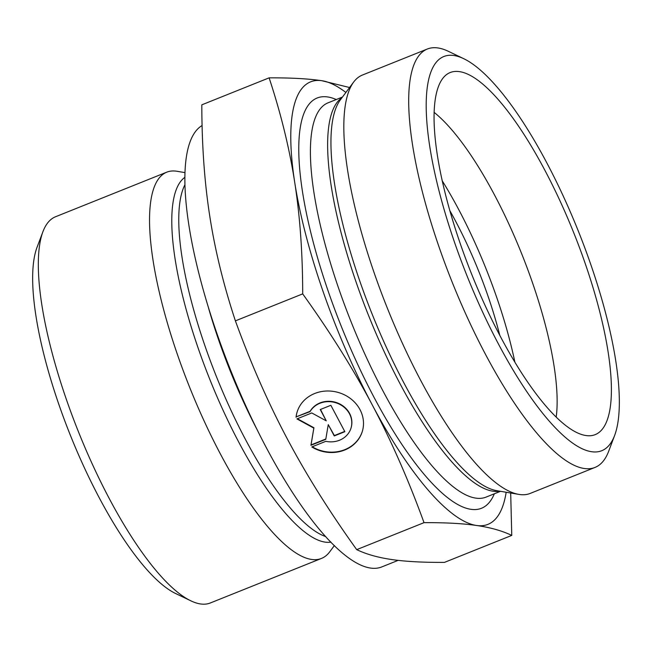 <?xml version="1.0" encoding="UTF-8"?>
<svg xmlns="http://www.w3.org/2000/svg" width="652" height="652" viewBox="0 0 652 652"><rect width="100%" height="100%" fill="white"/><g stroke="black" fill="none" stroke-linecap="round" stroke-linejoin="round"><path stroke-width="0.98" d="M556.205 417.003A183.342 51.761 68.2 0 0 521.763 253.978A183.342 51.761 68.2 0 0 434.045 112.315M459.367 71.622A195.038 55.07 -111.8 0 1 581.674 253.538A195.038 55.07 -111.8 0 1 591.975 435.544A195.038 55.07 -111.8 0 1 586.107 435.552A195.038 55.07 -111.8 0 1 468.071 265.03A195.038 55.07 -111.8 0 1 447.101 74.189A195.038 55.07 -111.8 0 1 459.367 71.622M296.057 417.247A34.018 30.522 14.9 0 1 296.839 413.001A34.018 30.522 14.9 0 1 337.565 392.268A34.018 30.522 14.9 0 1 362.577 430.516A34.018 30.522 14.9 0 1 311.803 446.938L325.796 441.331A22.225 19.943 -165.1 0 0 351.183 427.484A22.225 19.943 -165.1 0 0 337.361 403.303A22.225 19.943 -165.1 0 0 310.05 411.64L296.155 416.881L310.156 411.265A22.225 19.943 14.9 0 1 337.467 402.936A22.225 19.943 14.9 0 1 351.281 427.117A22.225 19.943 14.9 0 1 351.232 427.296M312.226 446.767A34.018 30.522 -165.1 0 0 362.626 430.336M296.888 412.822A34.018 30.522 -165.1 0 0 296.155 416.881M320.254 409.546L330.857 405.299L344.859 431.689L334.256 435.935L328.258 424.631L325.772 439.342L310.931 445.292L313.832 428.128L296.929 418.902L311.778 412.952L326.253 420.858L320.254 409.546M320.499 409.448L326.253 420.858M297.377 418.723L313.93 427.761L311.028 444.925L325.829 438.983M328.258 424.631L334.354 435.569L344.712 431.412M269.121 77.849C290.539 77.743 308.103 78.696 321.795 80.701A238.379 67.303 68.2 0 0 294.712 182.34A238.379 67.303 68.2 0 0 372.162 404.737A238.379 67.303 68.2 0 0 476.685 525.504C462.993 523.499 445.438 522.545 424.02 522.659C408.445 479.807 391.159 440.507 372.162 404.737C353.213 368.95 330.059 331.998 302.699 293.881C302.65 253.286 299.985 216.105 294.712 182.34C289.488 148.542 280.955 113.717 269.121 77.849L201.818 104.833C201.859 145.429 204.524 182.609 209.805 216.382C215.03 250.172 223.554 284.997 235.396 320.865C250.971 363.71 268.257 403.017 287.255 438.78C306.195 474.566 329.35 511.518 356.709 549.644C366.342 554.257 378.038 557.558 391.787 559.546C405.479 561.551 423.034 562.497 444.452 562.391L511.763 535.406C502.13 530.785 490.434 527.484 476.685 525.504A238.379 67.303 68.2 0 0 506.164 492.252M510.687 493.018L511.763 535.406M345.886 92.47A238.379 67.303 68.2 0 0 321.795 80.701L349.578 87.523M424.02 522.659L356.709 549.644M302.699 293.881L235.396 320.865M334.386 545.553L329.667 551.877A208.045 58.737 -111.8 0 1 321.534 558.397A208.045 58.737 -111.8 0 1 189.593 387.158A208.045 58.737 -111.8 0 1 166.692 172.193A208.045 58.737 -111.8 0 1 177.083 171.289L184.858 172.601M42.91 231.745L36.96 247.524A195.038 55.07 68.2 0 0 70.261 434.998A195.038 55.07 68.2 0 0 175.698 593.548L190.897 600.842A208.045 58.737 -111.8 0 1 78.427 431.722A208.045 58.737 -111.8 0 1 42.91 231.745A208.045 58.737 -111.8 0 1 55.534 216.757L166.692 172.193M499.725 335.128A156.032 44.051 68.2 0 0 449.766 210.523M321.534 558.397L210.368 602.961A208.045 58.737 -111.8 0 1 190.897 600.842M202.096 125.518A238.379 67.303 68.2 0 0 232.577 375.096A238.379 67.303 68.2 0 0 381.958 566.857L398.152 560.361M463.588 58.623L448.389 51.329A225.38 63.635 68.2 0 0 427.288 49.039L362.439 75.037A225.38 63.635 68.2 0 0 353.62 82.103A225.38 63.635 68.2 0 0 387.247 307.907A225.38 63.635 68.2 0 0 518.927 494.403A225.38 63.635 68.2 0 0 530.182 493.425L595.031 467.419A225.38 63.635 68.2 0 0 608.699 451.184L614.649 435.414A212.381 59.96 -111.8 0 1 591.739 451.73A212.381 59.96 -111.8 0 1 450.491 230.27A212.381 59.96 -111.8 0 1 463.588 58.623A212.381 59.96 -111.8 0 1 578.397 231.273A212.381 59.96 -111.8 0 1 614.649 435.414M427.288 49.039A225.38 63.635 68.2 0 0 445.487 264.875A225.38 63.635 68.2 0 0 584.379 468.503A225.38 63.635 68.2 0 0 595.031 467.419M514.844 361.982A183.342 51.761 68.2 0 0 442.146 180.669M325.837 536.645A195.038 55.07 -111.8 0 1 216.358 376.424A195.038 55.07 -111.8 0 1 184.826 184.948M184.752 177.425A196.896 55.591 68.2 0 0 209.7 379.089A196.896 55.591 68.2 0 0 330.98 542.13M208.591 308.2A195.038 55.07 68.2 0 0 257.874 431.119M518.927 494.403L496.848 490.687A213.538 60.294 -111.8 0 1 372.088 313.987A213.538 60.294 -111.8 0 1 340.23 100.041L353.62 82.103M342.047 97.613A212.381 59.96 68.2 0 0 364.501 305.136A212.381 59.96 68.2 0 0 493.189 491.241A212.381 59.96 68.2 0 0 499.839 491.192M500.524 491.306L485.993 497.134A212.381 59.96 -111.8 0 1 475.96 498.144A212.381 59.96 -111.8 0 1 345.079 306.269A212.381 59.96 -111.8 0 1 327.923 102.877L342.463 97.05M336.269 99.536A221.044 62.413 68.2 0 0 324.647 280.653A221.044 62.413 68.2 0 0 471.054 509.326A221.044 62.413 68.2 0 0 494.338 493.784"/></g></svg>
